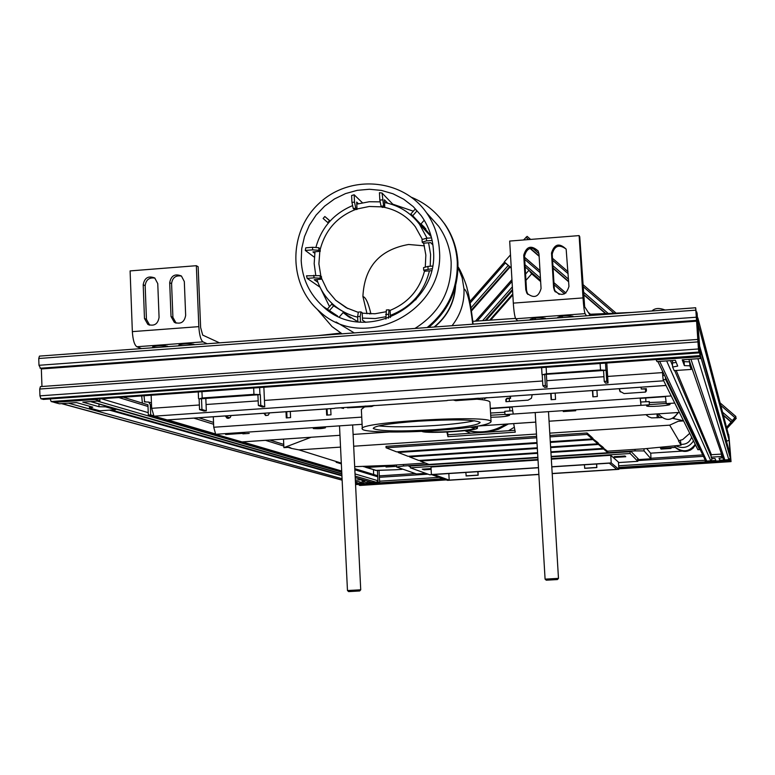 <?xml version="1.0" encoding="UTF-8"?>
<svg xmlns="http://www.w3.org/2000/svg" width="775" height="775" viewBox="0 0 775 775"><rect width="100%" height="100%" fill="white"/><g stroke="black" fill="none" stroke-linecap="round" stroke-linejoin="round"><path stroke-width="1.16" d="M142.387 403.107L141.689 395.918M341.727 471.626L148.325 415.08L150.689 414.916L150.302 404.618L148.655 402.06L144.596 401.915L144.053 395.754M148.325 415.08L147.938 404.782L146.243 404.298M150.689 414.916L153.392 415.71M167.71 419.914L215.198 433.864M242.517 441.895L341.698 471.026M664.562 375.439L662.722 375.565L663.158 379.692L665.667 379.517L665.434 377.251M662.412 370.963L662.722 375.565M665.667 379.517L699.583 449.577L697.878 449.694L663.158 379.692M699.534 448.279L699.583 449.577M374.286 405.422L371.767 406.507L371.109 406.187L373.114 405.499M371.109 406.187L365.8 406.555M347.549 407.815L371.767 406.507M340.787 407.737L342.841 408.144M343.548 408.454L341.3 407.95M453.201 399.968L455.845 400.694L453.23 399.968M478.601 398.757L455.845 400.694M455.322 400.365L460.263 400.026M484.462 398.718L487.01 397.633M486.022 397.701L483.988 398.389M447.378 400.375L491.476 397.507M334.955 408.144L378.384 405.325M663.458 380.293L665.967 385.349M167.206 419.914L153.993 416.185L151.648 408.318L151.144 395.25M604.248 381.436L603.551 370.489L606.069 370.305L606.757 381.261L604.248 381.436L605.556 383.131L608.055 382.966L606.757 381.261M544.709 374.625L545.358 385.533L542.868 385.708L542.209 374.8L544.534 374.451M603.551 370.489L544.525 374.432M542.209 374.8L546.511 373.763L600.518 369.966L606.069 370.305M542.868 385.708L544.66 387.364L547.131 387.2L545.358 385.533M547.131 387.2L546.346 374.054M606.796 363.02L608.055 382.966M258.375 405.509L257.91 394.785L260.313 394.611L260.787 405.344L258.375 405.509L262.338 406.991L264.73 406.827L260.787 405.344M201.51 398.747L201.946 409.442L199.553 409.607L199.117 398.912L257.91 394.785M199.117 398.912L202.197 397.982L253.938 394.339L260.313 394.611M199.553 409.607L203.951 411.05L206.324 410.886L201.946 409.442M206.324 410.886L205.801 398.001M263.868 387.277L264.73 406.827M646.311 389.002L641.245 389.021L646.292 388.672L646.437 390.9L645.391 392.092L624.078 393.555L619.826 391.201L619.273 388.711M619.487 388.692L620.291 391.908M641.119 387.2L641.245 389.021M510.444 396.228L510.57 398.369L507.267 398.592L506.23 399.774L506.337 401.663M532.183 394.727L531.417 398.263L528.056 400.162L505.949 401.683L505.813 399.474L506.86 398.292L510.173 398.059L510.066 396.257M555.181 393.138L555.559 399.387L551.122 399.697L550.744 393.448M551.064 393.419L551.442 399.668M290.305 411.448L290.586 417.599L286.285 417.899L286.004 411.738M286.731 411.69L287.002 417.851M264.507 413.23L266.028 415.623L263.781 413.278M269.623 412.872L268.073 415.293L265.263 415.342M226.097 415.884L227.656 418.297M231.124 415.536L230.272 417.405L228.46 418.316L226.872 418.045L225.312 415.933M330.702 408.657L331.002 414.819L326.682 415.119L326.382 408.948M327.04 408.909L327.341 415.071M596.924 390.251L597.322 396.519L592.856 396.829L592.458 390.561M592.72 390.542L593.107 396.81M483.522 399.9L484.268 400.016M242.003 441.905L215.682 434.281L213.735 427.248L213.299 416.766M490.304 408.318L512.062 406.827L513.244 414.044L504.98 414.606L509.572 415.303C507.238 416.437 500.979 417.086 490.808 417.231M512.062 406.827L665.434 396.325L666.297 403.804L670.055 404.337C670.821 405.674 646.292 407.253 646.583 405.858L649.382 404.782L640.983 405.354L640.14 398.059L640.76 402.012L649.266 401.605M244.832 433.264L243.331 433.787L249.211 433.419L242.866 433.855L244.619 433.196M244.803 433.186L225.632 434.494M244.619 433.235L225.632 434.523M674.531 402.613L679.336 412.31M313.274 428.546L325.452 427.81C322.342 428.662 318.283 428.904 313.274 428.546M563.26 411.564L575.709 410.75L563.26 411.564M649.382 404.782L649.159 401.44M513.244 414.044L640.983 405.354L640.76 402.012M665.454 396.645L640.344 398.369M504.98 414.606L504.787 411.293L512.43 410.769M512.081 407.146L490.313 408.638M507.16 424.051C494.547 432.072 481.091 434.203 466.802 430.454M514.338 427.209L508.545 430.735M470.677 433.264L464.806 430.687M681.583 451.147L665.231 452.213M665.483 452.193L650.574 453.172L646.747 448.609M363.32 466.54L366.992 467.47L394.301 465.688L365.664 467.335M695.272 444.424C689.673 451.864 683.085 452.862 675.519 447.407L660.523 448.299M660.533 448.386L675.461 447.32C683.037 452.774 689.624 451.777 695.223 444.337M675.877 447.969C683.424 453.404 689.982 452.406 695.553 445.005C689.973 452.406 683.414 453.394 675.877 447.969L675.519 447.407M393.429 466.472L387.897 466.831L393.419 466.337M389.379 466.211L395.715 466.414L386.037 467.044L389.379 466.211M668.815 448.493L663.09 448.87L668.806 448.328M665.589 448.173L671.014 448.444L661.007 449.093L665.589 448.173M675.461 447.32L674.657 446.061M634.958 449.384L635.054 450.905L644.093 450.914L643.957 448.802M650.768 453.162L650.942 458.8L644.093 450.914M635.054 450.905L607.852 452.677M428.808 464.361L403.523 466.007L403.446 464.516M416.533 473.961L425.814 473.37L416.533 473.961L396.558 466.986L403.523 466.007M410.275 466.686L408.803 466.143L537.879 457.725M551.19 456.863L631.228 451.641L638.881 459.565M657.248 417.841L656.997 413.947M401.77 469.35L395.347 469.766M421.784 431.336L421.9 431.394C426.027 434.058 479.841 430.687 477.439 427.907L472.779 426.899M425.088 431.171L425.097 431.181C428.691 433.535 476.344 430.551 474.193 428.091L470.386 427.238M466.395 430.503L479.832 432.653M487.93 432.111L498.635 429.214L508.448 423.964M467.277 430.396C480.907 433.651 493.772 431.568 505.852 424.138M596.634 463.993L596.857 467.558L596.508 464.002M584.398 464.787L584.747 468.332L596.857 467.558M584.612 468.236L596.721 467.461M477.962 471.665L478.165 475.201L477.758 471.675M465.814 472.45L466.23 475.966L478.165 475.201M466.007 475.879L477.942 475.104M513.66 423.615L515.268 432.169L447.931 436.674L446.913 432.043M447.931 436.674L447.679 432.014M514.92 430.299L447.834 434.794M661.666 417.551L651.513 417.89L648.539 416.756L645.953 414.693M672.778 418.374L683.521 420.748M318.273 335.565L340.971 333.076M472.818 321.334L515.54 318.399M589.484 314.272L631.983 312.441M340.535 447.107L298.908 449.878L291.662 448.454L289.453 447.282L283.892 447.65L283.505 439.134M283.892 447.65L311.085 437.274M683.608 420.912L678.251 421.271L669.687 425.155L549.775 433.147M536.484 434.039L353.681 446.226M336.176 462.375L341.3 462.946M602.911 447.747L607.455 451.186L644.5 448.764L681.06 445.218L678.445 440.801L682.697 439.58L689.75 433.312M354.679 466.666L392.15 465.252L425.494 463.072M549.911 435.453L587.053 432.983L592.129 437.517L592.216 438.912L550.279 441.692M536.988 442.573L396.587 451.864L386.076 447.785L386.008 446.361L536.62 436.335M597.709 443.145L602.873 447.097L602.96 448.415L550.889 451.825M592.178 438.253L597.67 442.457L597.757 443.813L550.599 446.913M587.053 432.983L587.14 434.417L592.216 438.912M386.076 447.785L536.707 437.778M549.998 436.887L587.14 434.417M598.387 443.097L598.474 444.453L602.96 448.415M537.588 452.697L418.81 460.486L409.529 456.882L537.337 448.473M409.5 456.204L409.529 456.882M550.637 447.601L598.474 444.453M592.904 438.204L592.991 439.599L597.757 443.813M537.298 447.795L408.037 456.301L398.176 452.474L537.027 443.3M398.137 451.757L398.176 452.474M550.327 442.418L592.991 439.599M420.186 460.398L420.224 461.028L537.627 453.336M550.928 452.464L603.638 449.016L607.852 452.755L551.17 456.446M603.551 447.708L603.638 449.016M537.86 457.318L428.963 464.428L420.224 461.028M681.06 445.218L680.421 440.297M607.755 451.166L607.852 452.755M431.084 468.594L422.298 469.166L424.09 469.824L431.123 469.369M625.008 455.991L625.764 456.727L614.933 457.424L614.12 456.698L625.008 455.991M659.428 361.421L666.946 360.888M712.196 458.79L710.791 460.815L706.771 461.077L705.182 460.021L657.888 361.528M688.839 359.338L723.182 458.732L724.828 459.914L728.849 459.653L730.321 457.986L729.953 453.578M698.188 358.68L690.641 359.213M699.961 348.798L700.445 355.957M728.723 435.705L729.072 440.055L726.475 441.411M698.333 325.074L697.839 317.934M719.636 458.151L719.781 460.243L719.026 458.238L722.155 457.822L721.515 454.073L721.69 456.475L711.169 457.153L711.004 454.751L721.515 454.073M722.155 457.822L721.69 456.475M711.169 457.153L711.741 458.49L715.025 458.49L715.838 460.495L705.202 461.183L705.482 461.764L730.612 460.147L728.684 434.513L730.612 460.147M705.114 459.885L705.202 461.183M730.438 459.556L719.781 460.243M689.886 365.81L691.155 369.423L674.173 370.615L672.632 367.021L677.708 366.081L675.374 360.298L656.997 361.596L656.134 359.823L700.096 356.713L700.629 358.515L682.194 359.813L684.364 365.616L689.886 365.81L689.614 361.867L684.092 361.663L683.376 359.726M684.364 365.616L684.092 361.663M691.155 369.423L690.893 365.538L689.614 361.867M672.632 367.021L672.371 363.078L676.207 362.361M700.629 358.515L697.074 313.255M700.096 356.713L697.113 313.245M61.68 403.62L68.665 403.126M360.608 482.176L359.193 483.445L355.522 483.687L364.037 483.145L358.195 481.507L355.415 481.527M355.221 477.652L371.942 482.457L376.495 482.331L377.929 480.703L377.735 476.79L376.485 475.366M97.669 401.082L90.665 401.576M373.443 469.786L373.676 474.494M367.738 481.246L367.815 482.893L362.032 481.256L364.512 480.887L364.483 480.316M364.512 480.887L360.675 479.793L360.646 479.212M360.675 479.793L355.347 480.142M355.541 484.259L379.673 482.718L378.026 482.244L377.435 470.619M379.673 482.718L379.062 470.648M378.026 482.244L367.815 482.893M105.545 406.836L115.582 409.704L99.752 410.808L89.493 407.96L92.835 407.166L76.454 402.583L59.384 403.785L54.24 402.39L95.034 399.503L99.898 400.927L82.78 402.128L99.026 406.73L105.545 406.836L105.516 405.887M99.026 406.73L98.929 403.998M115.582 409.704L115.543 408.774M89.493 407.96L89.435 406.216M99.898 400.927L99.83 398.883M730.476 454.228L728.946 436.102L730.253 454.237M729.449 442.738L731.038 461.609L729.391 442.738M358.922 484.404L359.978 485.45L446.284 479.909L359.949 485.45M356.674 484.549L355.802 484.259M698.178 344.652L696.376 318.225M699.186 348.178L697.306 315.958L696.773 311.947L697.171 318.68L696.531 316.278L695.679 307.743L698.44 348.973L698.972 352.887L698.566 346.028L699.186 348.178L698.692 348.207M43.429 399.377L40.93 398.767L39.942 395.851L39.728 389.031L40.426 386.609L697.849 339.431M698.178 344.672L699.098 346.803L699.912 355.057L699.389 346.89L698.943 343.073L698.072 343.131M50.181 398.922L51.131 401.537L53.562 402.138M696.841 322.439L697.587 322.39L697.781 323.902L697.258 315.783L696.87 313.332L697.268 320.046L696.677 320.075L697.268 320.046L695.776 309.138L696.473 318.225M695.669 307.772L39.447 356.113L38.75 358.496L38.973 365.287L40.397 368.018M41.307 368.154L41.966 386.502M697.587 322.39L698.943 343.073M490.691 415.235L504.971 414.412M678.387 412.503L673.339 418.49L678.396 412.503M649.363 404.608L666.151 403.455M510.493 254.859L504.312 261.892L511.258 267.918M525.576 274.079L528.967 270.223L525.15 266.92M528.967 270.223L531.669 273.866L525.944 280.366M511.267 268.228L509.562 266.736M471.365 310.087L509.611 266.677L504.428 262.163L469.941 301.456M732.472 420.321L732.985 421.455L732.133 420.718L732.985 421.455L735.737 418.887L726.873 428.633M731.6 423.596L736.25 418.306L733.499 420.873L733.315 420.021L735.901 416.514L726.543 427.393M731.455 423.508L726.882 428.691M732.801 420.602L734.855 417.618L726.562 427.451M527.107 236.365L530.633 239.417L527.107 236.365L523.571 239.969M626.5 312.654L625.599 312.693M181.515 276.094C175.693 275.125 172.389 277.644 171.585 283.66L172.912 317.372L176.119 323.127M185.661 315.377C184.431 322.255 180.633 324.56 174.278 322.284L171.023 316.491L169.696 282.681C171.072 275.619 174.976 273.391 181.408 276.007L184.314 281.538L185.661 315.377M154.903 278.089C149.168 277.266 145.932 279.804 145.167 285.713L146.446 319.368L149.711 325.171M159.069 317.392C157.877 324.173 154.138 326.498 147.841 324.376L144.479 318.496L143.201 284.735C144.518 277.77 148.374 275.522 154.748 277.983L157.761 283.602L159.069 317.392M153.954 347.675L152.568 347.035C155.93 345.689 160.842 345.398 167.303 346.163L168.378 346.609M165.317 345.805L167.429 346.677M190.824 343.8L193.091 344.788M180.197 345.737L178.88 345.108C182.309 343.742 187.221 343.451 193.634 344.216L194.661 344.672M141.525 348.585L136.846 346.745C134.395 344.972 132.903 339.934 132.351 331.623L130.103 270.911L196.346 265.699L198.826 326.643C199.388 334.994 200.773 340.07 202.972 341.862L207.177 343.751M196.346 265.699L198.148 266.745L200.628 327.496L202.701 335.1L219.49 342.841M566.118 249.066C559.095 244.009 554.464 245.694 552.217 254.113L554.299 288.571L555.336 291.933M568.957 286.411C566.234 295.343 561.41 296.748 554.464 290.644L553.602 287.573L551.509 253.008C554.435 243.922 559.327 242.643 566.157 249.162L568.957 286.411M538.092 250.848C531.098 246.276 526.574 248.087 524.52 256.263L526.554 290.664L527.814 294.403M541.066 288.523C538.538 297.251 533.791 298.772 526.826 293.095L525.77 289.676L523.735 255.169C526.467 246.266 531.282 244.871 538.17 250.984L538.993 253.987L541.066 288.523M530.71 319.901L530.236 319.319C534.634 317.74 539.691 317.392 545.416 318.283L545.823 318.796M534.576 318.099L535.787 319.532M561.604 316.142L562.65 317.547M558.213 317.876L557.787 317.304C562.272 315.696 567.348 315.347 573.006 316.248L573.374 316.762M517.69 320.869L515.762 318.767C514.716 316.849 513.903 311.627 513.312 303.122L509.688 241.064L579.128 235.6L583.013 297.91C583.614 306.454 584.302 311.705 585.077 313.642L586.491 315.793M579.128 235.6L579.748 236.763L584.65 306.735L590.279 315.512M417.076 297.687L415.632 299.925M338.191 308.45L331.739 304.139L327.467 309.002L328.6 310.029L322.855 306.299C362.933 345.398 439.125 307.152 433.428 250.364C432.644 237.528 428.565 225.951 421.203 215.653L413.24 206.605L403.736 199.243L393.012 193.779L381.426 190.417L369.384 189.265L357.285 190.33L345.524 193.595L334.5 198.943L324.58 206.189L316.093 215.092L309.312 225.351L304.478 236.637L301.737 248.562L301.194 260.739C302.327 278.942 309.545 294.122 322.855 306.299M337.687 316.084L328.6 310.029M329.365 310.698L333.637 305.834L331.739 304.139M333.637 305.834L341.513 310.659M343.383 312.315L339.382 316.868M330.053 221.069L324.841 216.506L330.121 221.001M329.52 220.623L327.806 222.58L323.127 218.463L324.841 216.506M327.806 222.58L328.329 223.035M424.225 220.236L420.718 224.237L412.736 215.731L417.008 210.868L415.09 209.192L410.808 214.055L412.736 215.731M431.045 235.987L421.028 223.878M416.688 220.313L415.419 219.393M413.327 211.197L392.76 204.164L392.789 204.697M320.007 287.137L329.53 306.648M432.13 240.424L426.55 240.87L422.191 242.139L423.247 243.214L430.668 242.633L432.915 244.977M426.55 240.87L426.415 238.264L431.539 237.857M422.191 242.139L422.046 239.543L426.415 238.264M343.073 312.674L357.866 321.732M385.921 319.116L386.357 309.981L388.953 309.787L388.488 318.225M385.688 314.514L388.285 314.321M390.455 317.469L390.106 310.659L388.953 309.787M306.493 275.823L320.094 275.638L321.451 276.607L321.577 279.184L320.22 278.225L313.972 277.847L307.181 278.38L306.493 275.823M313.856 275.251L313.972 277.847M317.905 282.294L314.243 279.746L321.577 279.184M320.094 275.638L320.22 278.225M319.93 287.137L307.181 278.38M431.404 270.707L424.739 271.221L423.692 270.233L431.878 268.731M432.421 266.067L427.926 266.416L428.062 269.032M427.926 266.416L423.547 267.627L423.692 270.233M360.491 322.138L360.21 316.413L360.947 311.889L358.36 312.083L357.614 316.607L357.876 321.887M360.21 316.413L357.614 316.607M360.947 311.889L362.187 312.751L362.555 320.191L365.722 322.332M312.528 247.283L305.747 247.826L305.302 250.451L312.654 249.87L312.528 247.283L318.767 247.719L320.123 248.775L320.249 251.342L312.926 251.923L314.747 253.299M312.654 249.87L318.883 250.306L318.767 247.719M318.883 250.306L320.249 251.342M314.321 257.164L305.302 250.451M410.808 214.055L420.718 224.237M354.156 194.777L354.524 202.149L351.947 202.362L351.608 195.552L354.156 194.777L362.38 202.711M354.524 202.149L355.783 208.252L357.033 209.424L356.665 202.072L358.35 203.68M357.033 209.424L354.466 209.628L353.216 208.465L351.947 202.362M355.783 208.252L353.216 208.465M387.703 203.195L384.41 199.805L384.787 207.167L383.615 205.985L382.065 193.043L392.76 204.164M382.414 199.873L379.827 200.086L379.45 192.694L382.065 193.043M379.827 200.086L381.038 206.198L382.211 207.38L384.787 207.167M381.038 206.198L383.615 205.985M428.72 327.418C448.899 310.271 458.635 288.61 457.918 262.454C457.047 248.368 452.677 235.59 444.811 224.12L439.502 217.368M341.465 333.386L332.049 326.614L317.004 309.08M427.161 327.534C447.931 310.329 457.967 288.407 457.269 261.766C456.397 247.651 452.019 234.844 444.133 223.345C435.753 211.478 424.865 202.788 411.457 197.276M414.974 328.435C439.473 312.984 451.534 290.925 451.166 262.241C450.343 248.988 446.187 237.005 438.669 226.29L428.546 214.995M336.088 321.983L354.252 332.911M439.386 249.899C438.543 236.172 434.233 223.762 426.463 212.67C402.729 178.589 350.106 174.133 319.377 203.098C288.087 231.434 287.942 284.522 319.455 311.308C363.291 353.235 445.567 311.453 439.386 249.899M424.477 227.307L420.97 223.936M417.318 220.972L416.001 220.032M343.151 312.587L348.76 316.917M332.204 312.538L333.366 313.836M334.81 314.224L335.498 314.999M425.62 228.586L417.899 222.231M342.657 311.269L350.213 317.827M425.853 228.867L418.248 222.657M343.131 311.54L350.523 318.012M551.325 459.168L610.748 455.303L611.223 462.907L618.886 469.34L552.197 473.622M610.748 455.303L618.431 462.103L618.886 469.34M538.877 474.484L447.514 480.345L431.394 474.532L538.47 467.616M538.024 460.04L430.997 467.005L431.394 474.532M551.781 466.753L611.223 462.907M551.79 466.889L609.276 463.179L616.735 469.359L552.188 473.496M538.867 474.358L449.19 480.113L433.797 474.513L538.48 467.751M449.19 480.113L448.832 473.544M537.986 459.507L410.333 467.819L410.246 466.056M630.027 451.718L630.143 453.501L551.296 458.635M410.333 467.819L429.738 474.775L431.723 474.649M618.46 462.578L637.815 461.328L630.143 453.501M637.815 461.328L637.622 458.296M436.654 430.483C400.782 432.983 363.417 432.373 362.332 429.079C354.427 422.162 492.144 414.305 491.059 421.736C489.093 425.029 470.958 427.945 436.654 430.483M435.017 429.67C399.89 431.685 379.304 431.297 373.25 428.498C374.112 425.843 389.031 423.412 418.025 421.203C454.16 419.159 474.872 419.556 480.161 422.404C478.601 425.126 463.547 427.548 435.017 429.67M362.303 428.585L361.353 409.442L364.492 407.011M477.216 399.222C485.169 399.861 489.412 400.82 489.945 402.089L489.965 402.457M474.523 420.738C465.94 422.675 452.697 424.274 434.794 425.523C409.994 427.073 391.288 427.199 378.655 425.901M434.126 327.021C446.933 316.51 454.014 303.054 455.371 286.673M455.623 285.752C454.557 302.444 447.533 316.2 434.572 326.992M472.74 324.173C470.154 302.211 467.238 290.431 463.973 288.852C464.545 302.386 460.641 314.582 452.261 325.432L452.096 325.703M463.973 288.852L462.152 277.75L458.035 267.356M386.095 311.734L374.945 313.768L362.206 313.187M358.312 312.383L346.212 307.733L335.682 300.254L327.215 290.189L321.528 278.283M320.889 276.2L318.903 263.887L319.813 251.381M320.162 249.666C325.142 230.349 336.873 216.981 355.367 209.56M357.013 208.988L369.268 206.479L381.697 206.867M383.887 207.235C396.8 209.899 407.292 216.428 415.371 226.813L422.394 239.446M423.683 243.185L425.843 255.033L425.291 267.142M424.535 271.027C419.507 289.927 407.95 303.083 389.873 310.484M424.419 245.859L408.59 244.483C379.556 249.676 364.327 267.026 362.903 296.525C365.684 297.145 368.358 302.948 370.934 313.914C368.348 302.967 365.674 297.164 362.903 296.525L367.03 313.768M362.458 318.089L375.187 318.544L385.795 316.762M390.348 315.367C411.041 307.287 424.07 292.446 429.437 270.863M430.232 266.242L430.59 254.394L428.575 242.798M427.073 238.216L419.478 224.256C410.576 212.631 398.931 205.385 384.545 202.507M380.186 201.868L369.278 201.733L356.771 204.145M352.615 205.588C333.628 213.638 321.373 227.618 315.871 247.516M314.989 251.759L314.175 263.636L315.764 275.367M316.936 279.543C320.094 289.153 325.374 297.348 332.795 304.139C339.954 310.552 348.237 314.892 357.643 317.169M365.006 406.061L365.819 406.865L365.771 406.013M347.307 407.292L365.035 406.497M347.326 407.718L365.819 406.865M460.079 399.493L460.699 400.307L478.621 399.077L478.572 398.214M478.02 398.253L460.098 399.929M478.049 398.689L478.621 399.077M557.419 579.564L546.259 580.194L557.419 579.564L558.475 578.373L545.106 579.138M359.677 590.976L348.643 591.596L359.677 590.976L360.724 589.804L347.471 590.54L339.508 425.853M144.266 401.402L145.845 401.896M226.823 417.647L228.722 418.277M150.302 404.618L151.522 404.996M193.818 418.113L213.609 424.254M265.486 440.345L283.815 446.032M288.126 447.369L291.71 448.483M337.183 462.588L341.349 463.876M226.242 416.63L229.797 417.812M378.132 405.335L447.03 400.578M491.292 397.517L665.88 385.446M663.584 380.816L153.993 416.185M166.809 419.943L334.48 408.357M151.648 408.318L199.369 404.986M206.063 404.511L258.172 400.869M264.449 400.433L542.587 380.99M546.743 380.699L603.948 376.698M607.639 376.437L662.528 372.601M542.035 374.519L541.628 367.631M546.133 367.311L546.511 373.763M600.518 369.966L600.112 363.494M605.498 363.117L605.943 370.14M201.936 391.656L202.197 397.982M253.938 394.339L253.667 387.994M259.635 387.577L259.935 394.465M213.735 427.248L361.731 417.115M665.434 396.325L671.208 395.928M241.742 441.924L339.973 435.298L241.897 441.934M388.953 432.024L353.1 434.436L388.643 432.014M478.882 425.93L535.777 422.094M549.058 421.203L679.278 412.426L549.058 421.222M674.628 403.068L666.209 403.639M362.09 424.322L215.682 434.281M366.992 467.47L364.105 466.521M395.521 469.757L376.282 470.454L366.294 467.499M376.282 470.454L367.224 467.548M650.923 458.79L638.842 459.565L650.942 458.8M659.389 417.706L657.055 413.947M690.651 449.946L693.441 447.843M675.926 445.906C683.192 449.093 689.053 447.417 693.509 440.888M681.002 444.337C686.35 444.53 689.886 442.118 691.629 437.09M340.564 462.878L298.908 449.878M669.687 425.155L678.813 440.646M672.032 360.53L673.049 362.952M676.197 370.469L711.44 454.722M666.655 360.927L710.791 460.815M659.719 361.412L706.771 461.077M690.932 359.213L724.828 459.914M697.897 358.718L728.849 459.653M700.445 355.822L730.321 457.986M699.97 348.934L730.04 453.985M697.858 318.07L728.791 436.073M698.323 324.938L729.072 440.055M699.806 346.619L726.795 441.566M115.552 408.997L341.833 473.951M111.406 409.994L341.901 475.395M109.478 410.13L341.93 475.84M68.394 403.165L342.066 478.718M355.454 482.418L359.193 483.445M61.952 403.62L342.133 480.083M90.937 401.566L341.823 473.719M355.221 477.574L372.639 482.583M97.408 401.111L341.756 472.227M355.144 476.121L376.495 482.331M101.36 398.767L148.238 412.658M355.037 473.922L377.929 480.703M118.788 397.536L148.006 406.478M354.834 469.776L377.735 476.79M730.97 461.367L618.837 468.565M445.702 479.696L359.213 485.247M731.038 461.609L618.857 468.817L731.038 461.619M730.709 460.495L618.779 467.693L730.709 460.495M443.658 478.96L356.636 484.549L443.658 478.96M730.641 460.243L618.77 467.441M443.067 478.747L355.899 484.346M705.134 460.224L618.663 465.794M439.212 477.352L379.595 481.198M703.409 456.339L637.767 460.582M428.003 474.155L379.401 477.293M43.332 399.406L698.972 352.887L43.226 399.396M698.721 352.063L40.93 398.767M698.44 348.973L39.942 395.851M697.955 341.891L39.728 389.031M699.37 350.368L698.866 350.397M699.418 351.259L698.924 351.298M699.777 355.628L51.131 401.537M53.475 402.157L700.019 356.423L53.368 402.147M695.785 310.165L38.75 358.496M696.27 317.217L38.973 365.287M696.725 321.179L41.414 368.939M697.694 324.783L697.006 324.832M696.987 315.745L696.473 315.783M696.764 311.976L696.231 312.015M490.565 413.036L504.845 412.213M678.096 412.523C672.061 421.193 665.493 421.639 658.372 413.86M649.227 402.516L665.909 401.876M512.827 294.917L490.74 320.056L512.827 294.887M489.713 320.123L512.769 293.89M471.491 310.949L509.998 267.123M471.016 307.84L508.274 265.438M470.212 302.977L505.387 262.938M477.226 321.015L512.042 281.403M482.67 320.618L512.362 286.847M485.208 320.443L512.507 289.375M486.216 320.375L512.566 290.392M730.67 422.782L731.445 423.441M735.553 417.434L736.182 417.977L735.553 417.434M734.051 419.12L734.632 419.614M733.673 419.537L734.274 420.05M531.495 273.643L540.65 281.567L531.505 273.643M531.069 273.062L540.64 281.354M530.032 248.436L539.138 256.302M553.079 268.344L568.666 281.809M583.342 294.481L605.401 313.536M723.424 415.487L731.145 422.162M532.512 248.107L538.974 253.677M552.914 265.718L568.511 279.184M583.178 291.855L608.152 313.42M722.571 412.222L732.21 420.544M525.934 237.276L528.598 239.572M552.585 260.274L568.172 273.72M582.839 286.382L613.887 313.168M720.789 405.422L734.845 417.551M552.468 258.249L568.046 271.696L552.468 258.249M582.713 284.347L616.018 313.081L582.713 284.347M720.13 402.903L735.892 416.504L720.13 402.903M524.578 257.252L539.991 270.582M553.941 282.662L565.915 293.018M588.244 312.335L590.424 314.224M524.704 259.344L540.117 272.684M554.077 284.764L564.578 293.851M525.024 264.788L540.446 278.138M554.658 290.451L559.211 294.393M529.141 270.456L540.582 280.366M529.567 271.037L540.592 280.579L529.577 271.037M172.912 317.372L171.023 316.491M171.585 283.66L169.696 282.681M146.446 319.368L144.479 318.496M145.167 285.713L143.201 284.735M152.83 346.687L152.849 347.229M179.122 344.768L179.141 345.292M132.351 331.623L198.826 326.643M202.972 341.862L136.846 346.745M554.299 288.571L553.602 287.573M552.217 254.113L551.509 253.008M526.554 290.664L525.77 289.676M524.52 256.263L523.735 255.169M513.312 303.122L583.013 297.91M585.077 313.642L515.762 318.767M148.655 402.06L151.445 402.942M198.768 417.773L213.532 422.404M269.845 440.055L283.737 444.404M378.268 405.364L447.127 400.607M491.398 397.546L665.909 385.485M167.032 419.963L334.606 408.386M541.599 367.631L542.016 374.567M198.264 391.918L198.536 398.602M227.695 418.316L226.872 418.045M478.659 425.969L535.777 422.123M681.622 451.157L650.574 453.172M396.558 466.947L396.451 464.971M690.157 450.207L693.509 447.776M395.424 469.776L402.031 469.34M375.236 470.377L395.415 469.776M477.361 426.628L477.826 426.114M477.352 426.444L477.439 427.907M711.111 456.243L674.686 370.576M672.535 365.519L670.462 360.637M699.951 348.663L730.011 453.762M728.762 435.86L697.839 317.827M342.133 480.161L61.564 403.63M90.53 401.586L341.833 473.806M123.312 397.217L147.938 404.821M354.785 468.662L376.863 475.482M379.324 475.869L415.323 473.535M637.67 459.139L638.387 459.091M651.01 458.277L702.731 454.925M695.679 307.743L39.447 356.113M696.56 320.366L40.077 368.251M696.231 311.986L696.773 311.947M509.873 410.944L509.679 407.311M509.408 401.45L509.282 398.457M645.866 401.663L645.759 398.001M645.585 392.063L645.507 389.06M651.978 310.969C654.904 308.053 659.273 307.733 665.086 310M471.374 310.194L509.611 266.677M469.931 301.427L504.428 262.163M511.936 279.63L475.463 321.141M512.566 290.422L486.254 320.366M530.342 248.349L539.109 255.924M553.05 267.966L568.647 281.432M583.323 294.113L605.788 313.517M723.308 415.022L731.203 421.852M590.366 314.224L588.322 312.461M565.886 293.047L553.951 282.71M539.991 270.64L524.588 257.31M176.08 323.117L174.278 322.284M149.614 325.151L147.841 324.376M555.162 291.632L554.464 290.644M527.61 294.074L526.826 293.095M444.811 224.12L444.133 223.345M438.669 226.29L426.463 212.67M346.125 314.447L345.514 314.04M491.059 421.736L489.945 402.089M482.379 399.745L482.331 398.863M335.682 300.254L347.965 308.634M419.478 224.256L431.249 236.743M369.636 313.904L369.307 313.284L369.355 313.894M473.118 324.153C471.006 306.726 469.03 294.965 467.189 288.872C466.753 285.055 460.137 269.061 458.035 266.92M558.475 578.373L548.487 411.641M546.259 580.184L545.087 579.138L535.205 412.552M360.724 589.804L352.635 424.962M348.634 591.587L347.491 590.55"/></g></svg>
